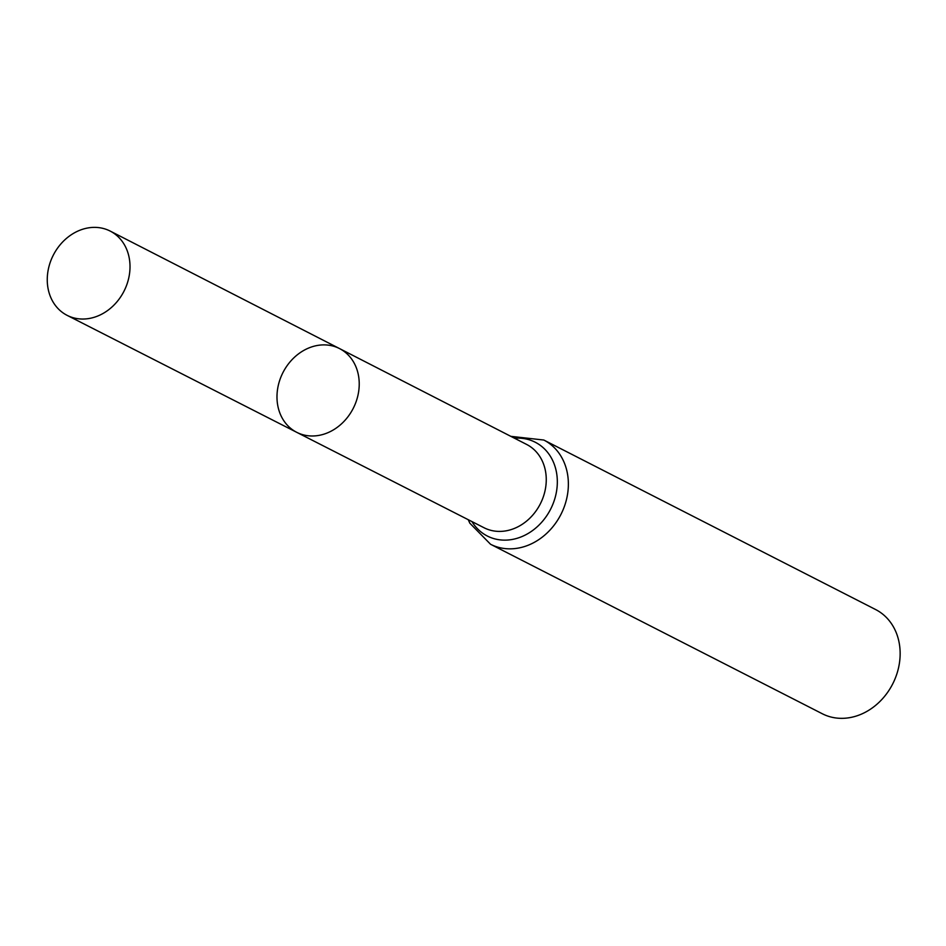 <?xml version="1.0" encoding="UTF-8"?>
<svg xmlns="http://www.w3.org/2000/svg" width="946" height="946" viewBox="0 0 946 946"><rect width="100%" height="100%" fill="white"/><g stroke="black" fill="none" stroke-linecap="round" stroke-linejoin="round"><path stroke-width="1.42" d="M277.024 394.813A47.028 39.436 -62.9 0 0 296.748 432.334A47.028 39.436 -62.9 0 0 353.225 408.376A47.028 39.436 -62.9 0 0 339.531 348.577A47.028 39.436 -62.9 0 0 277.024 394.813M543.808 440.032A58.522 49.086 -62.9 0 1 560.895 514.482A58.522 49.086 -62.9 0 1 490.56 544.269L822.334 713.769A58.522 49.086 -62.9 0 0 892.669 683.982A58.522 49.086 -62.9 0 0 875.594 609.531L543.808 440.032L510.828 436.343M339.531 348.577L526.662 444.454A46.78 39.235 -62.9 0 1 540.284 503.946A46.78 39.235 -62.9 0 1 484.092 527.773L296.748 432.334A47.028 39.436 -62.9 0 0 353.225 408.376A47.028 39.436 -62.9 0 0 339.531 348.577L110.197 231.084A47.324 39.685 -62.9 0 0 47.3 277.604A47.324 39.685 -62.9 0 0 67.142 315.361A47.324 39.685 -62.9 0 0 129.969 268.806A47.324 39.685 -62.9 0 0 110.197 231.084M471.948 521.589A52.657 44.155 -62.9 0 0 550.596 509.22A52.657 44.155 -62.9 0 0 514.529 438.246M490.56 544.269L469.855 523.221L468.246 519.697M296.748 432.334L67.142 315.361"/></g></svg>
